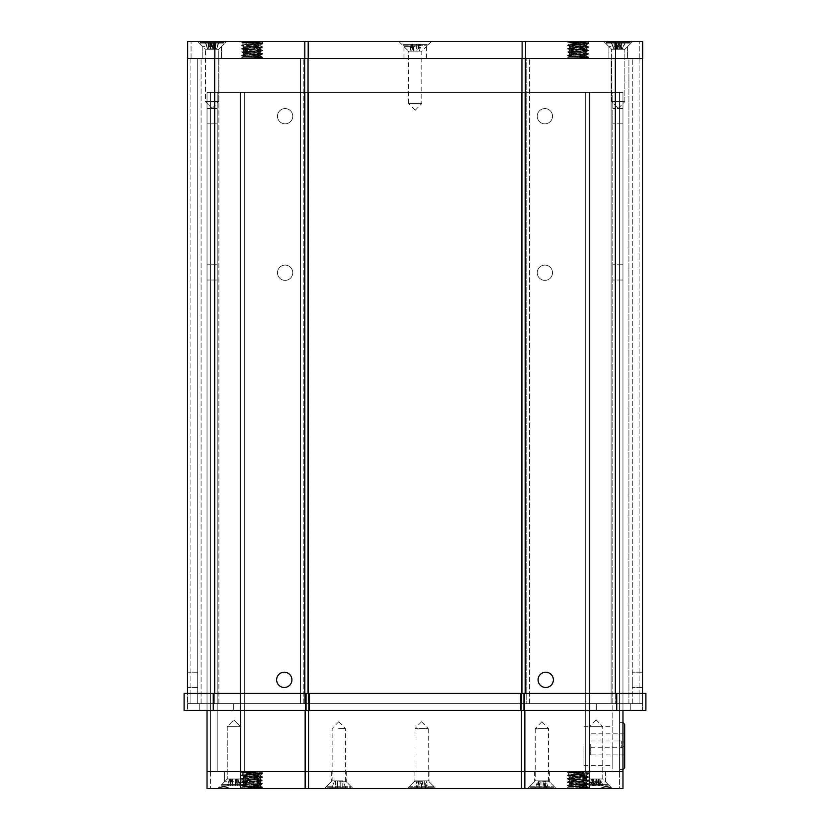 <?xml version="1.0" encoding="UTF-8"?>
<svg xmlns="http://www.w3.org/2000/svg" width="830" height="830" viewBox="0 0 830 830"><rect width="100%" height="100%" fill="white"/><g stroke="black" fill="none" stroke-linecap="round" stroke-linejoin="round"><path stroke-width="0.62" stroke-dasharray="4.15 3.11" d="M252.185 55.973L242.951 56.502L252.185 57.042C261.419 57.301 264.262 57.55 260.724 57.799L253.876 57.799C258.898 57.239 261.232 56.627 260.869 55.963L242.951 56.502L252.185 57.042C261.419 57.301 264.262 57.55 260.724 57.799L253.876 57.799C258.898 57.239 261.232 56.627 260.869 55.963L252.185 55.973M262.498 57.581L260.724 57.799C264.573 57.395 261.73 57 252.185 56.606C261.73 57 264.573 57.395 260.724 57.799L262.498 57.581M252.185 42.444L241.706 42.226L262.674 43.917L241.706 45.619L262.674 47.32L241.706 49.012L262.674 50.713L241.706 52.415L262.716 54.064L241.665 55.766L252.185 56.606L241.706 55.807L242.962 56.544L241.665 55.34L262.716 57.031L253.876 57.799L262.716 57.031L241.665 55.766L262.674 54.106L258.327 55.548L252.403 55.963L260.828 55.185L262.716 54.064L241.706 55.288L262.716 53.639L241.706 52.415L246.043 53.846L260.879 55.122L260.911 55.994L260.879 55.122L258.327 54.697L243.553 53.483L241.665 51.937L262.674 53.597L241.665 51.937L262.674 50.713L258.327 52.155L243.501 53.431L243.501 54.272L246.043 54.697L260.828 55.921L262.674 57.509L260.828 55.921L246.043 54.697L243.501 54.272L243.501 53.431L260.828 51.782L262.716 50.246L241.706 51.896L262.674 50.194L241.706 49.012L246.043 50.454L260.879 51.73L260.879 52.581L246.043 53.846L241.706 55.288L246.043 53.846L260.879 52.581L260.879 51.73L243.553 50.091L241.665 48.545L262.674 50.194L241.706 48.503L262.674 47.32L258.327 48.763L243.501 50.028L243.501 50.879L258.327 52.155L262.674 53.597L258.327 52.155L243.501 50.879L243.501 50.028L260.828 48.389L262.716 46.843L241.706 48.503L262.716 46.843L244.746 46.003L241.665 45.152L259.634 46.428L241.706 45.1L243.553 46.688L260.879 48.337L260.879 49.178L246.043 50.454L241.706 51.896L246.043 50.454L260.879 49.178L260.879 48.337L258.327 47.912L243.553 46.688L241.706 45.619L244.746 45.152L262.674 43.917L258.327 45.36L243.501 46.636L243.501 47.486L258.327 48.763L262.674 50.194L258.327 48.763L243.501 47.486L243.501 46.636L260.828 44.996L262.716 43.451L241.706 45.1L262.716 43.451L241.665 42.174L251.002 44.021L243.584 44.021L261.896 42.953L241.665 42.174L260.879 44.934L260.879 45.785L246.043 47.061L241.706 48.503L246.043 47.061L260.879 45.785L260.879 44.934L258.327 44.509L243.584 44.021L258.327 45.36L262.674 46.802L258.327 45.36L243.553 44.032L241.706 45.1L243.584 44.021L261.906 42.984L252.185 42.444M578.147 55.973L568.913 56.502L578.147 57.042C587.381 57.301 590.223 57.55 586.696 57.799L579.838 57.799C584.86 57.239 587.194 56.627 586.841 55.963L568.913 56.502L578.147 57.042C587.381 57.301 590.223 57.55 586.696 57.799L579.838 57.799C584.86 57.239 587.194 56.627 586.841 55.963L578.147 55.973M588.46 57.581L586.696 57.799C590.535 57.395 587.692 57 578.147 56.606C587.692 57 590.535 57.395 586.696 57.799L588.46 57.581M578.147 42.444L567.668 42.226L588.636 43.917L567.668 45.619L588.636 47.32L567.668 49.012L588.636 50.713L567.668 52.415L588.678 54.064L567.627 55.766L578.147 56.606L567.668 55.807L568.934 56.544L567.627 55.34L588.678 57.031L579.838 57.799L588.636 56.99L567.627 55.766L588.636 54.106L584.299 55.548L578.365 55.963L586.789 55.185L588.678 54.064L567.668 55.288L588.678 53.639L567.668 52.415L572.005 53.846L586.841 55.122L586.841 55.963L586.841 55.122L584.299 54.697L569.515 53.483L567.627 51.937L588.636 53.597L567.627 51.937L588.636 50.713L584.299 52.155L569.463 53.431L569.463 54.272L584.299 55.548L588.636 56.99L584.299 55.548L569.463 54.272L569.463 53.431L586.789 51.782L588.678 50.246L567.668 51.896L588.636 50.194L567.668 49.012L572.005 50.454L586.841 51.73L586.841 52.581L572.005 53.846L567.668 55.288L572.005 53.846L586.841 52.581L586.841 51.73L569.515 50.091L567.627 48.545L588.636 50.194L567.668 48.503L588.636 47.32L584.299 48.763L569.463 50.028L569.463 50.879L584.299 52.155L588.636 53.597L584.299 52.155L569.463 50.879L569.463 50.028L586.789 48.389L588.678 46.843L567.668 48.503L588.636 46.802L567.668 45.619L572.005 47.061L586.841 48.337L586.841 49.178L572.005 50.454L567.668 51.896L572.005 50.454L586.841 49.178L586.841 48.337L569.515 46.688L567.627 45.152L588.636 46.802L567.668 45.1L588.636 43.917L584.299 45.36L569.463 46.636L569.463 47.486L584.299 48.763L588.636 50.194L584.299 48.763L569.463 47.486L569.463 46.636L586.789 44.996L588.678 43.451L567.668 45.1L588.678 43.451L567.627 42.174L576.964 44.021L569.546 44.021L587.858 42.953L567.627 42.174L586.841 44.934L586.841 45.785L572.005 47.061L567.668 48.503L572.005 47.061L586.841 45.785L586.841 44.934L584.299 44.509L569.546 44.021L584.299 45.36L588.636 46.802L584.299 45.36L569.463 44.094L587.868 42.984L578.147 42.444M252.185 41.5L263.39 41.5L252.185 41.5M252.185 58.474L263.39 58.474L252.185 58.474M578.147 41.5L566.942 41.5L578.147 41.5M578.147 58.474L566.942 58.474L578.147 58.474M212.107 41.5L197.675 41.5L212.107 41.5M212.107 46.594L202.769 46.594L212.107 46.594M415.166 41.5L398.867 41.5L415.166 41.5M415.166 46.594L403.961 46.594L415.166 46.594M618.236 41.5L603.804 41.5L618.236 41.5M618.236 46.594L608.898 46.594L618.236 46.594M618.236 58.474L608.898 58.474L618.236 58.474M212.107 58.474L202.769 58.474L212.107 58.474M415.166 58.474L403.961 58.474L415.166 58.474M244.746 42.174L262.674 43.409L244.746 42.174M570.708 42.174L588.636 43.409L570.708 42.174M615.497 41.5L615.497 58.474L525.525 58.474L642.669 58.474L639.266 58.474L642.669 58.474L642.669 41.5L187.673 41.5L191.066 41.5L187.673 41.5L187.673 58.474L214.835 58.474L187.673 58.474L187.673 41.5L187.673 58.474M304.818 41.5L304.818 58.474L214.835 58.474L525.525 58.474L187.507 58.474L187.507 703.612L642.493 703.612L187.507 703.612L214.669 703.612L187.507 703.612L187.507 693.424L214.669 693.424L214.669 703.612L304.651 703.612L214.669 703.612L214.669 58.474M639.266 58.474L639.266 41.5L639.266 58.474M642.669 58.474L642.669 41.5L642.669 58.474M525.525 58.474L525.525 41.5M522.122 58.474L522.122 41.5M308.21 58.474L308.21 41.5M214.835 58.474L214.835 41.5M191.066 58.474L191.066 41.5L191.066 58.474M243.501 44.021L241.665 42.174L262.716 42.174L261.906 42.984L263.39 41.5L262.716 42.174L241.665 42.174L240.98 41.5L243.501 44.021M569.463 44.021L567.668 45.1L569.515 44.032L567.627 42.174L588.678 42.174L587.868 42.984L589.352 41.5L588.678 42.174L567.627 42.174L566.942 41.5L569.463 44.021M233.873 788.5L229.018 788.5C225.511 786.124 222.015 786.124 218.498 788.5L241.53 788.5L243.294 787.826L246.126 787.826L240.814 788.5L263.224 788.5L233.873 788.5M233.873 781.704L224.536 781.704L233.873 781.704M600.982 788.5L579.994 788.5L583.874 787.826L596.127 788.5L588.47 788.5L586.675 787.805L579.994 788.5L611.503 788.5C607.996 786.124 604.499 786.124 600.982 788.5L229.018 788.5M596.127 781.704L586.789 781.704L596.127 781.704M218.498 788.5L207.033 788.5L210.426 788.5L207.033 788.5L207.033 771.527L210.426 771.527L207.033 771.527L207.033 788.5L207.033 771.527L210.426 771.527L210.426 788.5L210.426 771.527L207.033 771.527L240.482 771.527L240.482 788.5M338.775 788.5L324.509 788.5L338.775 788.5M338.775 781.704L346.245 781.704L338.775 781.704M421.599 788.5L435.864 788.5L421.599 788.5M421.599 781.704L414.129 781.704L421.599 781.704M541.886 788.5L556.152 788.5L541.886 788.5M541.886 781.704L549.356 781.704L541.886 781.704M252.019 785.989L242.785 786.529L252.019 787.068C261.243 787.328 264.096 787.577 260.558 787.826L253.71 787.826C258.732 787.255 261.066 786.643 260.703 785.979L242.785 786.529L252.019 787.068C261.243 787.328 264.096 787.577 260.558 787.826L253.71 787.826C258.732 787.255 261.066 786.643 260.703 785.979L252.019 785.989M262.332 787.608L260.558 787.826C264.407 787.421 261.554 787.027 252.019 786.633C261.554 787.027 264.407 787.421 260.558 787.826L262.322 787.639M252.019 772.471L241.53 772.242L262.508 773.944L241.53 775.645L262.508 777.337L241.53 779.038L262.508 780.74L241.489 782.389L262.508 784.132L241.489 785.782L252.019 786.633L241.53 785.834L242.796 786.56L241.489 785.356L262.508 787.016L246.126 787.826L248.077 788.5L246.126 787.826L262.539 787.826L263.224 788.5L262.539 787.826L241.489 787.826L262.539 787.058L241.489 785.782L262.508 784.132L258.161 785.574L252.237 785.979L260.662 785.201L262.539 784.091L241.53 785.315L262.539 783.665L241.53 782.431L245.877 783.873L260.703 785.149L260.734 786.01L260.703 785.149L258.161 784.724L243.377 783.51L241.489 781.964L262.508 783.613L241.489 781.964L262.508 780.74L258.161 782.171L243.335 783.447L243.335 784.298L258.161 785.574L262.508 787.016L258.161 785.574L243.335 784.298L243.335 783.447L260.662 781.808L262.539 780.262L241.53 781.922L262.508 780.221L241.53 779.038L245.877 780.48L260.703 781.756L260.703 782.597L245.877 783.873L241.53 785.315L245.877 783.873L260.703 782.597L260.703 781.756L243.377 780.107L241.489 778.571L262.508 780.221L241.53 778.519L262.508 777.337L258.161 778.779L243.335 780.055L243.335 780.905L258.161 782.171L262.508 783.613L258.161 782.171L243.335 780.905L243.335 780.055L260.662 778.416L262.539 776.87L241.53 778.519L262.508 776.828L241.53 775.645L245.877 777.088L260.703 778.353L260.703 779.204L245.877 780.48L241.53 781.922L245.877 780.48L260.703 779.204L260.703 778.353L243.377 776.714L241.489 775.168L262.508 776.828L241.53 775.127L262.508 773.944L258.161 775.386L243.335 776.662L243.335 777.503L258.161 778.779L262.508 780.221L258.161 778.779L243.335 777.503L243.335 776.662L260.662 775.013L262.539 773.477L241.53 775.127L262.539 773.477L241.489 772.201L250.826 774.037L243.408 774.037L261.73 772.979L241.489 772.201L260.703 774.961L260.703 775.811L245.877 777.088L241.53 778.519L245.877 777.088L260.703 775.811L260.703 774.961L258.161 774.535L243.408 774.037L260.662 775.749L262.508 776.828L258.161 775.386L243.377 774.058L241.53 775.127L243.408 774.037L261.74 773.01L252.019 772.471M577.981 785.989L568.747 786.529L577.981 787.068C587.08 787.328 589.974 787.577 586.665 787.815L579.672 787.826C584.693 787.255 587.028 786.643 586.665 785.979L568.747 786.529L577.981 787.068C587.215 787.328 590.057 787.577 586.52 787.826C590.369 787.421 587.526 787.027 577.981 786.633C587.391 787.016 590.286 787.411 586.675 787.805L588.47 787.525L586.52 787.826L588.294 787.608L589.186 788.5L566.776 788.5L589.186 788.5L588.512 787.826L567.461 787.826L579.672 787.826C584.693 787.255 587.028 786.643 586.665 785.979L577.981 785.989M577.981 772.471L567.492 772.242L588.47 773.944L567.492 775.645L588.47 777.337L567.492 779.038L588.47 780.74L567.492 782.431L588.512 784.091L567.492 785.834L577.981 786.633L567.492 785.834L568.758 786.56L567.461 785.356L588.512 787.058L577.981 787.826L588.47 787.016L567.461 785.782L588.47 784.132L584.123 785.574L578.199 785.979L586.623 785.201L588.512 784.091L567.492 785.315L588.512 783.665L567.492 782.431L571.839 783.873L586.665 785.149L586.696 786.01L586.665 785.149L584.123 784.724L569.339 783.51L567.461 781.964L588.47 783.613L567.461 781.964L588.47 780.74L584.123 782.171L569.297 783.447L569.297 784.298L584.123 785.574L588.47 787.016L584.123 785.574L569.297 784.298L569.297 783.447L586.623 781.808L588.512 780.262L567.492 781.922L588.47 780.221L567.492 779.038L571.839 780.48L586.665 781.756L586.665 782.597L571.839 783.873L567.492 785.315L571.839 783.873L586.665 782.597L586.665 781.756L569.339 780.107L567.461 778.571L588.47 780.221L567.492 778.519L588.47 777.337L584.123 778.779L569.297 780.055L569.297 780.905L584.123 782.171L588.47 783.613L584.123 782.171L569.297 780.905L569.297 780.055L586.623 778.416L588.512 776.87L567.492 778.519L588.47 776.828L567.492 775.645L571.839 777.088L586.665 778.353L586.665 779.204L571.839 780.48L567.492 781.922L571.839 780.48L586.665 779.204L586.665 778.353L569.339 776.714L567.461 775.168L588.47 776.828L567.492 775.127L588.47 773.944L584.123 775.386L569.297 776.662L569.297 777.503L584.123 778.779L588.47 780.221L584.123 778.779L569.297 777.503L569.297 776.662L586.623 775.013L588.512 773.477L567.492 775.127L588.512 773.477L567.461 772.201L576.788 774.037L569.38 774.037L587.692 772.979L567.461 772.201L586.665 774.961L586.665 775.811L571.839 777.088L567.492 778.519L571.839 777.088L586.665 775.811L586.665 774.961L584.123 774.535L569.38 774.037L586.623 775.749L588.47 776.828L584.123 775.386L569.339 774.058L567.492 775.127L569.38 774.037L587.702 773.01L577.981 772.471M252.019 771.527L263.224 771.527L252.019 771.527M581.923 788.5L577.981 788.5L581.923 788.5M577.981 771.527L566.776 771.527L577.981 771.527M248.077 788.5L252.019 788.5L248.077 788.5M596.127 771.527L586.789 771.527L596.127 771.527M233.873 771.527L224.536 771.527L233.873 771.527M541.886 771.527L549.356 771.527L541.886 771.527M338.775 771.527L346.245 771.527L338.775 771.527M421.599 771.527L414.129 771.527L421.599 771.527M244.58 772.201L262.508 773.425L244.58 772.201L262.342 772.201L241.489 772.201L240.814 771.527L243.335 774.11L241.489 772.201L252.019 772.201L244.58 772.201M570.542 772.201L588.47 773.425L570.542 772.201L588.304 772.201L567.461 772.201L566.776 771.527L569.297 774.11L567.461 772.201L577.981 772.201L570.542 772.201M207.033 710.407L207.033 92.431L207.033 771.527L207.033 92.431L622.967 92.431L619.574 92.431L619.574 771.527L207.033 771.527L207.033 92.431L622.967 92.431L619.574 92.431L619.574 788.5L622.967 788.5L611.503 788.5M622.967 788.5L619.574 788.5L619.574 771.527L622.967 771.527L622.967 788.5M622.967 710.407L622.967 92.431L622.967 771.527L589.518 771.527L589.518 788.5M589.518 710.407L589.518 92.431L589.518 771.527L524.851 771.527L524.851 788.5M524.851 710.407L524.851 92.431L524.851 771.527L521.458 771.527L521.458 788.5M521.458 710.407L521.458 92.431L521.458 771.527L308.542 771.527L308.542 788.5M308.542 710.407L308.542 92.431L308.542 771.527L305.15 771.527L305.15 788.5M632.304 679.843L632.304 687.489L632.304 679.843M642.493 679.843L642.493 687.489L642.493 679.843M187.507 679.843L187.507 687.489L187.507 679.843M197.696 679.843L197.696 687.489L197.696 679.843M553.361 679.843A7.636 7.636 0 0 1 545.725 687.489A7.636 7.636 0 0 1 538.089 679.843A7.636 7.636 0 0 0 545.725 687.489A7.636 7.636 0 0 0 553.361 679.843A7.636 7.636 0 0 0 545.725 672.207A7.636 7.636 0 0 0 538.089 679.843A7.636 7.636 0 0 0 545.725 687.489A7.636 7.636 0 0 0 553.361 679.843A7.636 7.636 0 0 0 545.725 672.207A7.636 7.636 0 0 0 538.089 679.843A7.636 7.636 0 0 1 545.725 672.207A7.636 7.636 0 0 1 553.361 679.843M291.911 679.843A7.636 7.636 0 0 1 284.275 687.489A7.636 7.636 0 0 1 276.639 679.843A7.636 7.636 0 0 0 284.275 687.489A7.636 7.636 0 0 0 291.911 679.843A7.636 7.636 0 0 0 284.275 672.207A7.636 7.636 0 0 0 276.639 679.843A7.636 7.636 0 0 0 284.275 687.489A7.636 7.636 0 0 0 291.911 679.843A7.636 7.636 0 0 0 284.275 672.207A7.636 7.636 0 0 0 276.639 679.843A7.636 7.636 0 0 1 284.275 672.207A7.636 7.636 0 0 1 291.911 679.843M615.331 693.424L615.331 703.612L615.331 693.424L645.896 693.424L521.956 693.424L615.331 693.424L615.331 703.612L642.493 703.612L304.651 703.612L615.331 703.612L615.331 58.474L308.044 58.474L308.044 703.612L308.044 693.424L521.956 693.424L521.956 703.612L521.956 58.474M642.493 693.424L642.493 58.474L639.1 58.474L642.493 58.474L642.493 710.407L642.493 693.424L639.1 693.424L642.493 693.424L642.493 703.612L642.493 58.474L615.331 58.474M525.349 693.424L525.349 58.474M304.651 693.424L304.651 703.612L304.651 693.424L308.044 693.424L214.669 693.424L304.651 693.424L304.651 703.612L304.651 58.474M190.9 58.474L187.507 58.474L190.9 58.474L190.9 703.612L190.9 58.474M187.507 58.474L187.507 703.612L187.507 58.474M639.1 58.474L639.1 703.612L639.1 58.474M628.912 703.612L632.304 703.612L628.912 703.612L628.912 58.474L632.304 58.474L611.108 58.474L632.304 58.474L628.912 58.474L628.912 703.612M611.108 703.612L529.571 703.612L611.108 703.612L611.108 58.474L529.571 58.474L611.108 58.474L611.108 703.612M526.179 703.612L303.822 703.612L526.179 703.612L526.179 58.474L529.571 58.474L303.822 58.474L526.179 58.474L526.179 703.612M300.429 703.612L218.892 703.612L300.429 703.612L300.429 58.474L303.822 58.474L218.892 58.474L300.429 58.474L300.429 703.612M197.696 703.612L218.892 703.612L197.696 703.612L201.088 703.612L197.696 703.612L197.696 58.474L218.892 58.474L197.696 58.474L201.088 58.474L197.696 58.474L197.696 703.612M632.304 703.612L632.304 58.474L632.304 703.612M529.571 703.612L529.571 58.474L529.571 703.612M303.822 703.612L303.822 58.474L303.822 703.612M218.892 703.612L218.892 58.474L218.892 703.612M201.088 703.612L201.088 58.474L201.088 703.612M207.033 116.2L207.033 123.836L207.033 116.2M217.211 116.2L217.211 123.836L217.211 116.2M207.033 272.396L207.033 264.749L207.033 272.396M217.211 272.396L217.211 264.749L217.211 272.396M612.789 116.2L612.789 123.836L612.789 116.2M622.967 116.2L622.967 123.836L622.967 116.2M612.789 272.396L612.789 264.749L612.789 272.396M622.967 272.396L622.967 264.749L622.967 272.396M277.479 116.2A7.636 7.636 0 0 0 285.126 123.836A7.636 7.636 0 0 0 292.762 116.2A7.636 7.636 0 0 1 285.126 123.836A7.636 7.636 0 0 1 277.479 116.2A7.636 7.636 0 0 0 285.126 123.836A7.636 7.636 0 0 0 292.762 116.2A7.636 7.636 0 0 0 285.126 108.564A7.636 7.636 0 0 0 277.479 116.2A7.636 7.636 0 0 0 285.126 123.836A7.636 7.636 0 0 0 292.762 116.2A7.636 7.636 0 0 0 285.126 108.564A7.636 7.636 0 0 0 277.479 116.2A7.636 7.636 0 0 1 285.126 108.564A7.636 7.636 0 0 1 292.762 116.2A7.636 7.636 0 0 0 285.126 108.564A7.636 7.636 0 0 0 277.479 116.2M537.238 272.728A7.636 7.636 0 0 0 544.874 280.374A7.636 7.636 0 0 0 552.521 272.728A7.636 7.636 0 0 1 544.874 280.374A7.636 7.636 0 0 1 537.238 272.728A7.636 7.636 0 0 0 544.874 280.374A7.636 7.636 0 0 0 552.521 272.728A7.636 7.636 0 0 0 544.874 265.092A7.636 7.636 0 0 0 537.238 272.728A7.636 7.636 0 0 0 544.874 280.374A7.636 7.636 0 0 0 552.521 272.728A7.636 7.636 0 0 0 544.874 265.092A7.636 7.636 0 0 0 537.238 272.728A7.636 7.636 0 0 1 544.874 265.092A7.636 7.636 0 0 1 552.521 272.728A7.636 7.636 0 0 0 544.874 265.092A7.636 7.636 0 0 0 537.238 272.728M537.238 116.2A7.636 7.636 0 0 0 544.874 123.836A7.636 7.636 0 0 0 552.521 116.2A7.636 7.636 0 0 1 544.874 123.836A7.636 7.636 0 0 1 537.238 116.2A7.636 7.636 0 0 0 544.874 123.836A7.636 7.636 0 0 0 552.521 116.2A7.636 7.636 0 0 0 544.874 108.564A7.636 7.636 0 0 0 537.238 116.2A7.636 7.636 0 0 0 544.874 123.836A7.636 7.636 0 0 0 552.521 116.2A7.636 7.636 0 0 0 544.874 108.564A7.636 7.636 0 0 0 537.238 116.2A7.636 7.636 0 0 1 544.874 108.564A7.636 7.636 0 0 1 552.521 116.2A7.636 7.636 0 0 0 544.874 108.564A7.636 7.636 0 0 0 537.238 116.2M277.479 272.728A7.636 7.636 0 0 0 285.126 280.374A7.636 7.636 0 0 0 292.762 272.728A7.636 7.636 0 0 1 285.126 280.374A7.636 7.636 0 0 1 277.479 272.728A7.636 7.636 0 0 0 285.126 280.374A7.636 7.636 0 0 0 292.762 272.728A7.636 7.636 0 0 0 285.126 265.092A7.636 7.636 0 0 0 277.479 272.728A7.636 7.636 0 0 0 285.126 280.374A7.636 7.636 0 0 0 292.762 272.728A7.636 7.636 0 0 0 285.126 265.092A7.636 7.636 0 0 0 277.479 272.728A7.636 7.636 0 0 1 285.126 265.092A7.636 7.636 0 0 1 292.762 272.728A7.636 7.636 0 0 0 285.126 265.092A7.636 7.636 0 0 0 277.479 272.728M590.711 744.354L590.711 754.885L590.711 744.354M590.711 747.757L621.276 747.757L621.276 744.354L621.276 747.757A3.393 3.393 0 0 0 624.668 744.354L624.668 754.885L624.668 744.354A3.393 3.393 0 0 0 621.276 740.962L621.276 744.354L621.276 740.962L590.711 740.962M624.668 767.792L624.668 724.331M583.926 746.056L583.926 765.416L583.926 746.056M612.789 746.056L612.789 765.416L612.789 746.056M619.574 746.056L619.574 722.629L619.574 746.056M244.705 92.431L585.295 92.431L244.705 92.431L244.705 771.527L217.211 771.527L585.295 771.527L244.705 771.527L244.705 92.431M612.789 92.431L585.295 92.431L612.789 92.431L612.789 771.527L585.295 771.527L612.789 771.527L612.789 92.431M305.15 710.407L305.15 92.431L305.15 771.527L240.482 771.527L240.482 92.431L240.482 710.407M210.426 92.431L210.426 771.527L210.426 92.431M622.967 92.431L622.967 771.527L622.967 92.431M217.211 771.527L217.211 92.431L217.211 771.527M585.295 771.527L585.295 92.431L585.295 771.527M212.044 108.388L205.477 101.602L218.726 101.602L205.477 101.602L218.726 101.602L205.477 101.602L205.477 49.312L218.726 49.312L205.477 49.312L200.051 43.876L224.152 43.876L200.051 43.876L212.107 43.876L200.051 43.876L200.051 42.517L224.152 42.517L200.051 42.517L224.152 42.517L200.051 42.517L200.051 43.876L205.477 49.312L218.726 49.312L205.477 49.312L205.477 101.602L212.044 108.388M218.539 42.517L216.028 49.312L215.198 49.312L215.198 42.517L219.027 42.517L216.526 49.312L214.016 49.312L214.047 42.517L211.992 42.517L211.536 49.312L208.174 49.312L205.664 42.517L211.992 42.517M215.198 42.517L212.822 42.517L212.822 49.312L210 49.312L209.544 42.517L210.187 42.517L208.517 42.517L208.174 49.312M212.677 49.312L212.21 42.517L212.822 42.517M212.21 42.517L209.544 42.517M207.687 49.312L205.176 42.517L208.517 42.517M214.669 42.517L214.202 49.312L214.016 42.517L219.027 42.517M208.517 49.312L210 49.312M212.822 49.312L215.198 49.312M214.202 49.312L211.536 49.312M618.236 101.602L624.855 101.602L618.236 101.602M618.236 49.312L624.855 49.312L611.617 49.312L606.18 43.876L630.292 43.876L606.18 43.876L606.18 42.517L630.292 42.517L606.18 42.517L630.292 42.517L606.18 42.517L606.18 43.876L611.617 49.312L618.236 49.312M624.855 49.312L630.292 43.876L630.292 42.517L630.292 43.876L624.855 49.312L611.617 49.312L624.855 49.312L624.855 101.602L611.617 101.602L624.855 101.602L624.855 49.312M616.877 42.517L625.032 42.517L622.479 49.312L619.595 49.312L619.595 42.517L619.595 49.312L621.629 49.312L621.629 42.517L625.032 42.517L622.479 49.312L621.629 49.312L621.629 42.517L619.595 42.517L619.595 49.312L619.595 42.517L616.877 42.517L616.877 49.312L616.877 42.517L616.877 49.312L619.595 49.312L616.877 49.312L616.877 42.517M611.451 42.517L614.843 42.517L614.843 49.312L613.992 49.312L611.451 42.517L614.843 42.517L614.843 49.312L613.992 49.312L611.451 42.517M616.877 49.312L614.843 49.312L616.877 49.312M415.125 110.255L408.547 103.47L421.796 103.47L408.547 103.47L408.547 51.18L421.796 51.18L408.547 51.18L403.121 45.743L427.222 45.743L403.121 45.743L403.121 44.384L427.222 44.384L403.121 44.384M419.544 44.384L417.583 51.18L416.919 51.18L416.919 44.384L421.277 44.384L419.306 51.18L417.915 51.18L418.382 44.384L420.54 44.384L418.445 44.384L416.826 51.18L412.759 51.18L410.798 44.384L418.445 44.384M416.919 44.384L414.056 44.384L414.056 51.18L411.421 51.18L409.802 44.384L412.427 44.384L411.69 44.384L411.69 51.18L411.026 51.18L412.759 51.18M413.516 51.18L411.898 44.384L414.056 44.384M411.898 44.384L409.802 44.384M411.026 51.18L409.065 44.384L411.69 44.384M409.065 44.384L410.798 44.384M418.382 44.384L421.277 44.384M417.583 51.18L419.306 51.18M414.056 51.18L416.919 51.18M420.54 44.384L418.382 51.18M418.922 51.18L416.826 51.18M218.726 49.312L224.152 43.876L212.107 43.876L224.152 43.876L218.726 49.312L218.726 101.602L218.726 49.312M210.747 42.517L218.892 42.517L216.35 49.312L213.466 49.312L213.466 42.517L213.466 49.312L215.499 49.312L215.499 42.517L218.892 42.517L216.35 49.312L215.499 49.312L215.499 42.517L213.466 42.517L213.466 49.312L213.466 42.517L210.747 42.517L210.747 49.312L210.747 42.517L210.747 49.312L213.466 49.312L210.747 49.312L210.747 42.517M205.311 42.517L208.704 42.517L208.704 49.312L207.863 49.312L205.311 42.517L208.704 42.517L208.704 49.312L207.863 49.312L205.311 42.517M210.747 49.312L208.704 49.312L210.747 49.312M618.392 42.517L618.838 49.312L618.983 42.517L615.715 42.517L616.161 49.312L614.657 49.312L614.657 42.517L611.316 42.517L614.293 49.312L617.634 49.312L618.08 42.517L611.783 42.517M618.983 42.517L621.348 42.517L621.348 49.312L622.656 49.312L625.156 42.517L620.135 42.517L620.311 49.312L617.634 49.312M622.178 49.312L624.689 42.517L621.348 42.517M620.311 49.312L620.757 42.517L620.166 42.517M620.757 42.517L618.08 42.517M614.657 42.517L615.715 42.517M618.838 49.312L616.161 49.312M620.166 49.312L622.656 49.312M621.348 49.312L618.983 49.312M611.316 42.517L613.816 49.312L614.657 49.312M234.039 726.707L227.254 726.707L234.039 726.707M233.718 778.997L240.503 778.997L233.718 778.997M245.929 784.423L221.828 784.423L245.929 784.423L221.828 784.423L245.929 784.423L240.503 778.997L227.254 778.997L240.503 778.997L245.929 784.423L245.929 785.782L221.828 785.782L245.929 785.782L221.828 785.782L245.929 785.782L245.929 784.423M230.46 785.782L227.949 785.782L229.827 778.997L230.46 778.997L230.46 785.782L231.114 785.782L230.584 785.782L230.584 778.997L230.014 778.997L228.292 785.782L235.398 785.782L235.336 778.997L237.307 778.997L237.307 785.782L240.7 785.782L238.085 778.997L235.16 778.997L235.077 785.782L240.638 785.782M232.68 785.782L232.618 778.997L232.597 785.782L230.512 785.782L230.512 778.997L229.599 778.997L227.057 785.782L232.442 785.782L232.442 778.997L235.139 778.997L235.16 785.782L239.465 785.782L237.743 778.997L236.633 778.997L237.93 778.997L239.808 785.782L236.633 785.782L239.465 785.782M229.671 778.997L227.119 785.782L230.512 785.782M232.421 778.997L232.359 785.782L232.442 778.997L229.599 778.997M232.359 785.782L235.077 785.782M237.307 785.782L235.398 785.782M230.512 778.997L235.336 778.997M240.7 785.782L238.158 778.997L237.307 778.997M593.077 726.707L602.746 726.707L593.077 726.707M599.167 778.997L589.497 778.997L599.167 778.997M606.823 784.423L584.071 784.423L606.823 784.423M590.576 785.782L608.172 785.782L590.576 785.782M595.95 785.782L597.061 785.782L596.231 778.997L595.95 785.782L591.79 785.782L594.197 785.782L595.369 778.997L599.779 778.997L598.658 778.997L599.281 778.997L600.453 785.782L602.777 785.782L600.515 778.997L599.758 778.997L599.779 785.782L602.985 785.782L602.092 785.782L599.685 778.997L596.013 778.997L595.183 785.782L602.092 785.782M591.79 785.782L592.962 778.997L590.151 785.782L596.48 785.782L596.48 778.997L599.281 778.997L598.513 778.997L598.513 785.782L602.777 785.782M591.728 778.997L589.466 785.782L592.485 785.782L592.485 778.997L591.728 778.997L595.369 778.997M589.466 785.782L593.73 785.782L593.73 778.997L592.983 778.997L590.721 785.782M596.874 778.997L598.046 785.782L596.48 785.782M598.046 785.782L600.453 785.782M602.985 785.782L600.578 778.997L599.779 778.997L599.758 785.782L594.197 785.782M593.45 778.997L592.62 785.782L593.73 785.782L593.844 778.997L592.464 778.997L595.95 778.997M601.522 785.782L599.26 778.997L600.515 778.997M541.855 721.778L535.267 728.574L548.516 728.574L535.267 728.574L535.267 780.864L548.516 780.864L535.267 780.864L529.841 786.29L553.942 786.29L529.841 786.29L529.841 787.649L553.942 787.649L529.841 787.649M544.822 787.649L543.318 780.864L542.81 787.649L547.012 787.649L545.497 780.864L544.605 780.864L545.424 780.864L545.424 787.649L548.163 787.649L546.555 787.649L544.501 780.864L540.465 780.864L538.95 787.649L546.555 787.649M542.81 787.649L539.967 787.649L539.967 780.864L537.664 780.864L535.62 787.649L539.178 787.649L538.276 780.864L540.465 780.864M539.282 780.864L537.228 787.649L539.967 787.649M537.228 787.649L535.62 787.649M538.276 780.864L536.771 787.649L538.784 787.649M536.771 787.649L538.95 787.649M545.424 787.649L547.012 787.649M543.318 780.864L545.497 780.864M538.784 780.864L537.664 780.864M539.967 780.864L542.81 780.864M548.163 787.649L546.109 780.864L545.424 780.864M546.109 780.864L544.501 780.864M338.661 728.574L345.394 728.574L338.661 728.574M338.889 780.864L332.145 780.864L338.889 780.864M338.837 721.778L345.394 728.574L345.394 780.864L350.82 786.29L326.719 786.29L350.82 786.29L350.82 787.649L326.719 787.649L350.82 787.649M337.291 787.649L337.343 780.864L337.291 787.649L340.01 787.649L340.051 780.864L342.136 780.864L342.136 787.649L345.581 787.649L343.039 780.864L340.186 780.864L340.186 787.649L345.581 787.649M335.351 780.864L337.354 780.864L337.354 787.649L335.351 787.649L335.351 780.864L334.5 780.864L332 787.649L337.468 787.649L337.468 780.864L340.196 780.864L340.186 787.649L340.186 780.864M334.5 780.864L331.959 787.649L335.351 787.649M337.488 780.864L337.468 787.649M337.53 787.649L340.248 787.649M342.136 787.649L340.01 787.649M337.354 780.864L340.051 780.864M337.468 780.864L334.552 780.864M345.539 787.649L342.987 780.864L342.136 780.864M421.63 721.778L428.228 728.574L414.979 728.574L428.228 728.574L428.228 780.864L414.979 780.864L428.228 780.864L433.654 786.29L409.553 786.29L433.654 786.29L433.654 787.649L409.553 787.649L433.654 787.649M417.511 787.649L418.59 780.864L418.943 787.649L417.511 787.649L419.98 787.649L421.049 780.864L424.109 780.864L424.109 787.649L428.332 787.649L426.029 780.864L424.078 780.864L424.618 780.864L425.686 787.649L424.078 787.649L428.332 787.649M418.943 787.649L417.947 787.649L417.947 780.864L417.179 780.864L418.32 780.864L416.017 787.649L421.796 787.649L421.796 780.864L424.618 780.864M417.179 780.864L414.865 787.649L417.947 787.649M414.865 787.649L416.017 787.649M422.159 780.864L423.227 787.649L421.796 787.649M423.227 787.649L425.686 787.649M424.109 787.649L419.98 787.649M418.59 780.864L421.049 780.864M421.796 780.864L418.32 780.864M417.947 780.864L418.943 780.864M427.191 787.649L424.887 780.864L424.109 780.864M424.887 780.864L426.029 780.864M228.987 726.707L240.503 726.707L228.987 726.707M228.292 785.782L230.584 785.782M235.471 778.997L232.587 778.997L232.587 785.782L235.471 785.782L235.471 778.997L237.93 778.997M236.094 778.997L237.971 785.782L235.471 785.782M237.971 785.782L239.808 785.782M235.17 785.782L229.775 785.782L231.663 778.997L235.17 778.997L235.17 785.782M227.949 785.782L229.775 785.782M229.827 778.997L231.663 778.997M232.587 778.997L232.016 778.997L230.304 785.782M230.014 778.997L232.016 778.997M237.453 785.782L235.741 778.997L235.17 778.997M235.741 778.997L237.743 778.997M598.295 726.707L589.497 726.707L598.295 726.707M593.958 778.997L602.746 778.997L593.958 778.997M607.508 784.423L584.071 784.423L607.508 784.423M600.069 785.782L584.071 785.782L600.069 785.782M590.151 785.782L592.464 785.782L592.464 778.997L591.666 778.997L589.259 785.782M592.62 785.782L595.183 785.782M598.513 785.782L599.634 785.782L598.793 778.997L598.513 785.782M597.061 785.782L599.634 785.782M596.231 778.997L598.793 778.997M592.558 778.997L591.666 778.997M600.578 778.997L599.685 778.997M645.896 693.424L184.104 693.424L184.104 710.407L645.896 710.407L642.493 710.407L645.896 710.407L645.896 693.424M190.9 693.424L187.507 693.424L190.9 693.424L190.9 703.612L190.9 693.424M214.669 693.424L214.669 703.612L214.669 693.424L187.507 693.424L187.507 710.407L184.104 710.407L187.507 710.407L187.507 693.424M521.956 693.424L521.956 703.612L521.956 693.424L308.044 693.424L308.044 703.612L308.044 693.424M616.742 693.424L616.742 710.407M523.948 693.424L523.948 710.407M520.555 693.424L520.555 710.407M309.445 693.424L309.445 710.407M306.052 693.424L306.052 710.407M213.258 693.424L213.258 710.407M184.104 693.424L184.104 710.407L184.104 693.424M639.1 693.424L639.1 703.612L639.1 693.424M233.655 710.407L596.345 710.407L233.655 710.407L233.655 703.612L199.729 703.612L596.345 703.612L233.655 703.612L233.655 710.407M630.271 710.407L596.345 710.407L630.271 710.407L630.271 703.612L596.345 703.612L630.271 703.612L630.271 710.407M596.345 710.407L596.345 703.612L596.345 710.407M199.729 710.407L199.729 703.612L199.729 710.407M252.185 57.799C238.604 57.799 238.604 57.799 252.185 57.799C238.604 57.799 238.604 57.799 252.185 57.799L262.716 57.799L263.39 58.474L262.716 57.799L252.185 57.799C238.604 57.799 238.604 57.799 252.185 57.799C238.604 57.799 238.604 57.799 252.185 57.799L253.876 57.799L252.185 57.799M578.147 57.799C564.576 57.799 564.576 57.799 578.147 57.799C564.576 57.799 564.576 57.799 578.147 57.799L588.678 57.799L589.352 58.474L588.678 57.799L578.147 57.799C564.576 57.799 564.576 57.799 578.147 57.799C564.576 57.799 564.576 57.799 578.147 57.799L579.838 57.799L578.147 57.799M243.294 787.826L241.489 787.826L243.294 787.826M262.539 772.201L261.74 773.01L262.539 772.201M588.501 772.201L587.702 773.01L588.47 773.425L587.692 772.979L588.512 772.201M622.967 746.056L622.967 722.629L622.967 746.056M215.686 42.517L215.686 49.312M209.004 49.312L209.004 42.517M211.38 42.517L211.38 49.312M210.156 49.312L210.156 42.517M418.652 44.384L418.652 51.18M413.413 51.18L413.413 44.384M416.287 44.384L416.287 51.18M411.96 51.18L411.96 44.384M616.306 42.517L616.306 49.312L616.337 42.517M617.489 49.312L617.489 42.517M615.134 42.517L615.134 49.312M621.815 49.312L621.815 42.517M235.315 785.782L235.315 778.997L235.315 785.782M237.245 785.782L237.245 778.997M230.45 778.997L230.45 785.782M593.357 778.997L593.357 785.782L593.357 778.997M595.764 785.782L595.764 778.997M598.887 778.997L598.887 785.782L598.887 778.997M544.999 787.649L544.999 780.864M540.973 780.864L540.973 787.649M543.816 787.649L543.816 780.864M538.348 780.864L538.348 787.649M340.072 787.649L340.072 780.864M342.188 787.649L342.188 780.864M335.403 780.864L335.403 787.649M421.412 787.649L421.412 780.864M424.265 780.864L424.265 787.649M425.251 787.649L425.251 780.864M419.088 780.864L419.088 787.649M232.286 785.782L232.286 778.997M237.297 778.997L237.297 785.782M237.173 785.782L237.173 778.997M596.293 778.997L596.293 785.782M241.665 57.799L242.951 56.502L241.665 57.799M567.627 57.799L568.913 56.502L567.627 57.799M202.769 46.594L197.675 41.5L202.769 46.594L202.769 58.474L202.769 46.594M403.961 58.474L403.961 46.594L398.867 41.5M608.898 46.594L603.804 41.5L608.898 46.594L608.898 58.474L608.898 46.594M431.465 41.5L426.371 46.594L426.371 58.474M221.444 46.594L221.444 58.474L221.444 46.594L226.538 41.5L221.444 46.594M627.573 46.594L627.573 58.474L627.573 46.594L632.668 41.5L627.573 46.594M261.896 42.953L262.674 43.409L261.896 42.953M587.858 42.953L588.636 43.409L587.858 42.953M224.536 781.704L217.751 788.5L224.536 781.704L224.536 771.527L224.536 781.704M586.789 781.704L579.994 788.5L586.789 781.704L586.789 771.527L586.789 781.704M331.305 771.527L331.305 781.704L324.509 788.5M414.129 771.527L414.129 781.704L407.343 788.5M534.416 771.527L534.416 781.704L527.631 788.5M241.489 787.826L242.785 786.529L241.489 787.826M567.461 787.826L568.747 786.529L567.461 787.826M243.211 771.527L243.211 781.704L250.006 788.5L243.211 781.704L243.211 771.527M605.464 771.527L605.464 781.704L612.25 788.5L605.464 781.704L605.464 771.527M429.069 771.527L429.069 781.704L435.864 788.5M346.245 771.527L346.245 781.704L353.03 788.5M549.356 771.527L549.356 781.704L556.152 788.5M261.73 772.979L262.508 773.425L261.73 772.979M642.493 687.489L632.304 687.489L642.493 687.489M197.696 687.489L187.507 687.489L197.696 687.489M197.696 672.207L187.507 672.207L197.696 672.207M642.493 672.207L632.304 672.207L642.493 672.207M217.211 123.836L207.033 123.836L217.211 123.836M217.211 280.032L207.033 280.032L217.211 280.032M622.967 123.836L612.789 123.836L622.967 123.836M622.967 280.032L612.789 280.032L622.967 280.032M624.668 754.885L590.711 754.885M583.926 726.707L612.789 726.707M622.967 722.629L619.574 722.629M622.967 769.483L619.574 769.483M583.926 765.416L612.789 765.416M624.668 733.834L590.711 733.834M622.967 264.749L612.789 264.749L622.967 264.749M622.967 108.564L612.789 108.564L622.967 108.564M217.211 264.749L207.033 264.749L217.211 264.749M217.211 108.564L207.033 108.564L217.211 108.564M212.169 108.388L218.726 101.602L212.169 108.388M224.152 42.517L224.152 43.876L224.152 42.517M210.187 42.517L210.187 49.312M618.298 108.388L624.855 101.602L618.298 108.388M611.617 101.602L611.617 49.312L611.617 101.602L618.174 108.388L611.617 101.602M415.228 110.255L421.796 103.47L421.796 51.18L427.222 45.743L427.222 44.384M417.915 44.384L417.915 51.18M412.427 44.384L412.427 51.18M620.135 42.517L620.135 49.312M233.946 719.911L240.503 726.707L240.503 778.997L240.503 726.707L233.946 719.911M221.828 785.782L221.828 784.423L227.254 778.997L221.828 784.423L221.828 785.782M227.254 726.707L227.254 778.997L227.254 726.707L233.811 719.911L227.254 726.707M596.189 719.911L602.746 726.707L602.746 778.997L608.172 784.423L608.172 785.782L608.172 784.423L602.746 778.997L602.746 726.707L596.189 719.911M589.497 778.997L584.071 784.423L584.071 785.782L584.071 784.423L589.497 778.997L589.497 726.707L589.497 778.997M596.054 719.911L589.497 726.707L596.054 719.911M593.585 778.997L593.585 785.782M598.658 778.997L598.658 785.782M541.949 721.778L548.516 728.574L548.516 780.864L553.942 786.29L553.942 787.649M544.605 787.649L544.605 780.864M539.178 787.649L539.178 780.864M338.702 721.778L332.145 728.574L332.145 780.864L326.719 786.29L326.719 787.649M421.536 721.778L414.979 728.574L414.979 780.864L409.553 786.29L409.553 787.649M419.129 780.864L419.129 787.649M424.078 780.864L424.078 787.649M231.114 778.997L231.114 785.782M236.633 778.997L236.633 785.782M598.409 785.782L598.409 778.997M593.844 785.782L593.844 778.997"/><path stroke-width="1.25" d="M187.673 58.474L187.673 41.5L642.669 41.5L642.669 58.474L615.497 58.474L615.497 41.5M187.507 693.424L187.507 58.474L308.044 58.474L304.818 58.474L304.818 41.5M214.835 58.474L214.835 41.5M308.21 58.474L308.21 41.5M522.122 58.474L522.122 41.5M525.525 58.474L525.525 41.5M229.018 788.5L218.498 788.5C222.004 786.124 225.501 786.124 229.018 788.5L600.982 788.5C604.489 786.124 607.985 786.124 611.503 788.5L622.967 788.5L622.967 771.527L589.518 771.527L589.518 788.5M207.033 710.407L207.033 771.527L622.967 771.527L622.967 710.407M240.482 710.407L240.482 771.527L207.033 771.527L207.033 788.5L218.498 788.5M611.503 788.5L600.982 788.5M305.15 710.407L305.15 771.527L240.482 771.527L240.482 788.5M308.542 710.407L308.542 771.527L305.15 771.527L305.15 788.5M521.458 710.407L521.458 771.527L308.542 771.527L308.542 788.5M524.851 710.407L524.851 771.527L521.458 771.527L521.458 788.5M589.518 710.407L589.518 771.527L524.851 771.527L524.851 788.5M276.639 679.843A7.636 7.636 0 0 0 284.275 687.489A7.636 7.636 0 0 0 291.911 679.843A7.636 7.636 0 0 0 284.275 672.207A7.636 7.636 0 0 0 276.639 679.843M538.089 679.843A7.636 7.636 0 0 0 545.725 687.489A7.636 7.636 0 0 0 553.361 679.843A7.636 7.636 0 0 0 545.725 672.207A7.636 7.636 0 0 0 538.089 679.843M308.044 693.424L308.044 58.474L642.493 58.474L642.493 693.424M615.331 58.474L615.331 693.424M525.349 58.474L525.349 693.424M521.956 58.474L521.956 693.424M304.651 58.474L304.651 693.424M214.669 58.474L214.669 693.424M622.967 722.629L624.668 724.331L624.668 767.792L622.967 769.483M616.742 693.424L645.896 693.424L645.896 710.407L184.104 710.407L184.104 693.424L616.742 693.424L616.742 710.407M213.258 693.424L213.258 710.407M306.052 693.424L306.052 710.407M309.445 693.424L309.445 710.407M520.555 693.424L520.555 710.407M523.948 693.424L523.948 710.407"/></g></svg>
